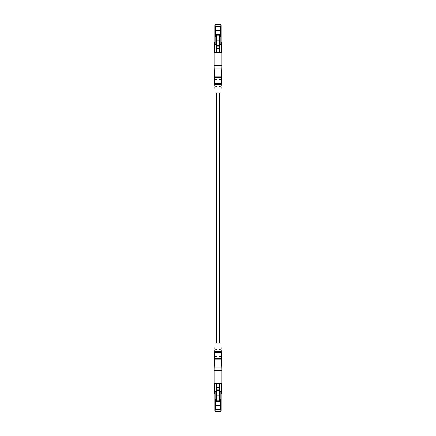 <?xml version="1.0" encoding="UTF-8"?>
<svg xmlns="http://www.w3.org/2000/svg" width="436" height="436" viewBox="0 0 436 436"><rect width="100%" height="100%" fill="white"/><g stroke="black" fill="none" stroke-linecap="round" stroke-linejoin="round"><path stroke-width="0.65" d="M219.406 343.083L219.406 92.917M216.594 343.083L216.594 92.917M216.392 392.078L216.392 383.467L219.608 383.467L219.608 395.092L216.392 395.092L216.392 392.078L219.608 392.078M216.392 390.694L219.608 390.694M216.392 390.547L219.608 390.547M216.392 389.157L219.608 389.157M216.392 389.01L219.608 389.01M216.392 387.626L219.608 387.626M218.894 414.02L217.106 414.02L218.894 414.02L218.894 411.339M220.861 399.169L220.861 391.866L221.215 391.866A0.36 0.36 0 0 1 221.575 391.506L219.608 391.506M216.392 391.866L214.425 391.506A0.36 0.36 0 0 1 214.071 391.147L214.071 383.822A0.36 0.36 0 0 1 214.425 383.467L221.575 383.467A0.36 0.36 0 0 1 221.929 383.822L221.929 391.147L221.575 391.147L221.575 383.822L219.608 383.822M221.215 391.866A0.36 0.36 0 0 1 221.575 391.506L221.215 391.866L221.215 410.985A0.36 0.36 0 0 1 220.861 411.339L215.139 411.339A0.36 0.36 0 0 1 214.785 410.985L214.785 391.866A0.36 0.36 0 0 0 214.425 391.506A0.36 0.36 0 0 1 214.071 391.147L214.071 393.686A0.36 0.36 0 0 0 214.425 394.046A0.36 0.36 0 0 1 214.785 394.4A0.36 0.36 0 0 0 214.425 394.046L214.425 391.147L216.392 391.147M221.215 393.686L221.575 393.686L221.929 391.147A0.36 0.36 0 0 1 221.575 391.506A0.36 0.36 0 0 0 221.929 391.147A0.36 0.36 0 0 1 221.575 391.506A0.36 0.36 0 0 0 221.929 391.147M221.929 391.866L221.929 393.686A0.36 0.36 0 0 1 221.575 394.046A0.36 0.36 0 0 0 221.215 394.4M216.392 400.848L219.608 400.848L219.608 401.393L216.392 401.393L216.392 395.092M219.608 400.848L219.608 395.092M215.678 409.557L220.322 409.557L220.322 409.911L215.678 409.911L215.678 405.442L220.322 405.442L220.322 400.755L221.036 400.755L221.036 399.169L219.608 399.065M216.392 399.065L214.964 399.169L214.964 400.755L215.678 400.755L215.678 405.442M219.608 399.409L221.036 399.409M214.964 399.409L216.392 399.409M220.322 409.557L220.322 405.442M215.139 400.755L215.139 410.985L221.215 410.985A0.36 0.36 0 0 1 220.861 411.339L220.861 400.755M214.425 383.467A0.36 0.36 0 0 0 214.071 383.822A0.36 0.36 0 0 1 214.425 383.467L214.425 391.147L214.071 391.147A0.36 0.36 0 0 0 214.425 391.506M215.139 391.506L216.392 391.506M215.139 411.339A0.36 0.36 0 0 1 214.785 410.985L215.139 411.339A0.36 0.36 0 0 1 214.785 410.985M214.109 367.946L221.891 367.946L221.504 356.664L219.537 356.664L219.177 356.305L219.537 355.945L221.477 355.945L221.27 349.874L219.537 349.874L219.177 349.514L219.537 349.16L221.248 349.16L221.036 343.083L214.964 343.083L214.752 349.16L216.463 349.16L216.823 349.514L216.463 349.874L214.73 349.874L214.523 355.945L216.463 355.945L216.823 356.305L216.463 356.664L214.496 356.664L214.109 367.946A71.477 71.477 0 0 0 214.071 370.393L214.071 383.467L221.929 383.467L221.929 370.393L214.071 370.393M221.891 367.946A71.477 71.477 0 0 1 221.929 370.393M215.008 352.375L220.992 352.375L221.134 352.016L220.965 351.661L215.035 351.661L215.008 352.375M214.746 359.166L221.254 359.166L221.384 358.806L221.226 358.447L214.774 358.447L214.746 359.166M220.027 352.016L219.782 352.375L219.766 351.661M220.164 358.806L219.935 359.166L219.918 358.447M216.234 351.661L216.218 352.375M216.082 358.447L216.065 359.166M219.608 43.922L219.608 52.533L216.392 52.533L216.392 40.908L219.608 40.908L219.608 43.922L216.392 43.922M219.608 45.306L216.392 45.306M219.608 45.453L216.392 45.453M219.608 46.843L216.392 46.843M219.608 46.99L216.392 46.99M219.608 48.374L216.392 48.374M217.106 21.98L218.894 21.98L217.106 21.98L217.106 24.661M215.139 36.831L215.139 44.134L214.785 44.134A0.36 0.36 0 0 1 214.425 44.494L216.392 44.494M219.608 44.134L221.575 44.494A0.36 0.36 0 0 1 221.929 44.854L221.929 52.178A0.36 0.36 0 0 1 221.575 52.533L214.425 52.533A0.36 0.36 0 0 1 214.071 52.178L214.071 44.854L214.425 44.854L214.425 52.178L216.392 52.178M214.785 44.134A0.36 0.36 0 0 1 214.425 44.494L214.785 44.134L214.785 25.015A0.36 0.36 0 0 1 215.139 24.661L220.861 24.661A0.36 0.36 0 0 1 221.215 25.015L221.215 44.134A0.36 0.36 0 0 0 221.575 44.494A0.36 0.36 0 0 1 221.929 44.854L221.929 42.314A0.36 0.36 0 0 0 221.575 41.954A0.36 0.36 0 0 1 221.215 41.6A0.36 0.36 0 0 0 221.575 41.954L221.575 44.854L219.608 44.854M214.785 42.314L214.425 42.314L214.071 44.854A0.36 0.36 0 0 1 214.425 44.494A0.36 0.36 0 0 0 214.071 44.854A0.36 0.36 0 0 1 214.425 44.494A0.36 0.36 0 0 0 214.071 44.854M214.071 44.134L214.071 42.314A0.36 0.36 0 0 1 214.425 41.954A0.36 0.36 0 0 0 214.785 41.6M219.608 35.153L216.392 35.153L216.392 34.608L219.608 34.608L219.608 40.908M216.392 35.153L216.392 40.908M220.322 26.443L215.678 26.443L215.678 26.089L220.322 26.089L220.322 30.558L215.678 30.558L215.678 35.245L214.964 35.245L214.964 36.831L216.392 36.935M219.608 36.935L221.036 36.831L221.036 35.245L220.322 35.245L220.322 30.558M216.392 36.591L214.964 36.591M221.036 36.591L219.608 36.591M215.678 26.443L215.678 30.558M220.861 35.245L220.861 25.015L214.785 25.015A0.36 0.36 0 0 1 215.139 24.661L215.139 35.245M221.575 52.533A0.36 0.36 0 0 0 221.929 52.178A0.36 0.36 0 0 1 221.575 52.533L221.575 44.854L221.929 44.854A0.36 0.36 0 0 0 221.575 44.494M220.861 44.494L219.608 44.494M220.861 24.661A0.36 0.36 0 0 1 221.215 25.015L220.861 24.661A0.36 0.36 0 0 1 221.215 25.015M221.891 68.054L214.109 68.054L214.496 79.336L216.463 79.336L216.823 79.695L216.463 80.055L214.523 80.055L214.73 86.126L216.463 86.126L216.823 86.486L216.463 86.84L214.752 86.84L214.964 92.917L221.036 92.917L221.248 86.84L219.537 86.84L219.177 86.486L219.537 86.126L221.27 86.126L221.477 80.055L219.537 80.055L219.177 79.695L219.537 79.336L221.504 79.336L221.891 68.054A71.477 71.477 0 0 0 221.929 65.607L221.929 52.533L214.071 52.533L214.071 65.607L221.929 65.607M214.109 68.054A71.477 71.477 0 0 1 214.071 65.607M220.992 83.625L215.008 83.625L214.866 83.984L215.035 84.339L220.965 84.339L220.992 83.625M221.254 76.834L214.746 76.834L214.616 77.194L214.774 77.554L221.226 77.554L221.254 76.834M215.973 83.984L216.218 83.625L216.234 84.339M215.836 77.194L216.065 76.834L216.082 77.554M219.766 84.339L219.782 83.625M219.918 77.554L219.935 76.834M216.392 383.789L219.608 383.789M219.608 391.147L221.575 391.147L221.575 391.506M216.392 383.822L214.071 383.822M216.392 401.191L219.608 401.191M219.608 401.049L216.392 401.049M220.861 391.506L220.861 391.866L219.608 391.866M214.071 391.866L215.139 391.866L215.139 399.169M221.929 393.686L221.575 394.046M221.929 383.822A0.36 0.36 0 0 0 221.575 383.467L221.929 383.822M221.215 410.985A0.36 0.36 0 0 1 220.861 411.339M214.785 393.686L214.071 393.686A0.36 0.36 0 0 0 214.425 394.046M219.608 52.211L216.392 52.211M216.392 44.854L214.425 44.854L214.425 44.494M219.608 52.178L221.929 52.178M219.608 34.809L216.392 34.809M216.392 34.951L219.608 34.951M215.139 44.494L215.139 44.134L216.392 44.134M221.929 44.134L220.861 44.134L220.861 36.831M214.071 42.314L214.425 41.954M214.071 52.178A0.36 0.36 0 0 0 214.425 52.533L214.071 52.178M214.785 25.015A0.36 0.36 0 0 1 215.139 24.661M221.215 42.314L221.929 42.314A0.36 0.36 0 0 0 221.575 41.954M217.106 414.02L217.106 411.339M218.894 21.98L218.894 24.661"/></g></svg>
